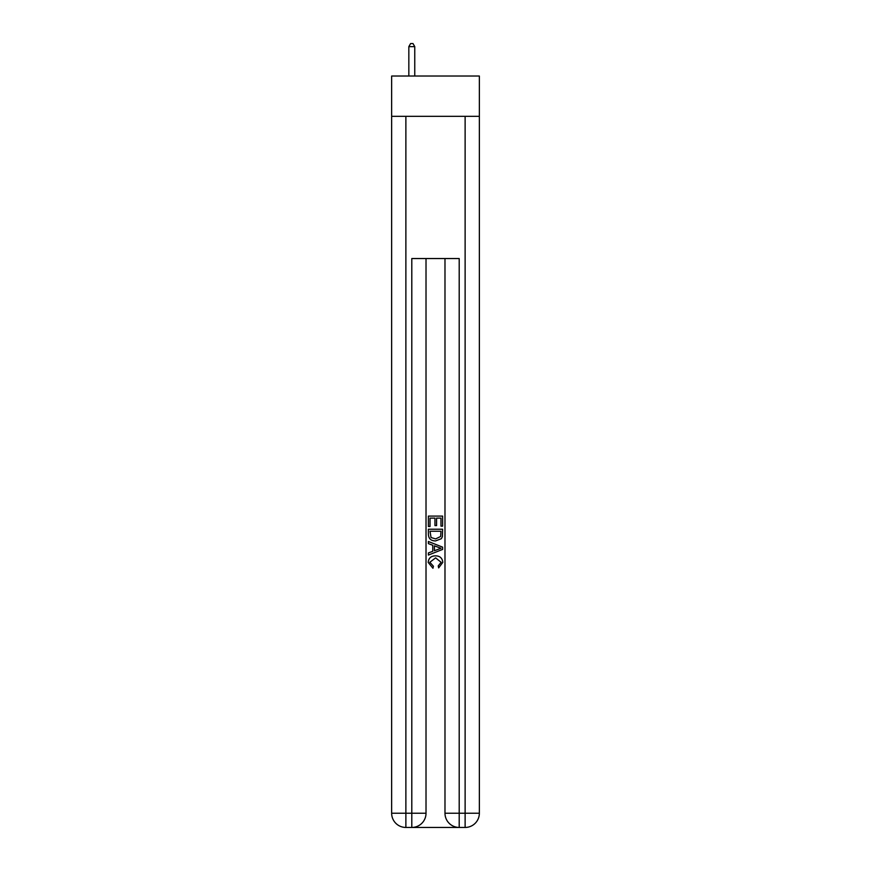 <?xml version="1.0" encoding="UTF-8"?>
<svg xmlns="http://www.w3.org/2000/svg" width="871" height="871" viewBox="0 0 871 871"><rect width="100%" height="100%" fill="white"/><g stroke="black" fill="none" stroke-linecap="round" stroke-linejoin="round"><path stroke-width="1.31" d="M479.355 116.322L479.355 76.027L391.645 76.027L391.645 116.322L479.355 116.322L479.355 813.231L465.125 813.231L465.125 116.322M412.865 827.45L458.135 827.45M459.202 827.45L459.202 813.231L444.983 813.231A14.219 14.219 0 0 0 459.202 827.45L465.125 827.45L465.125 813.231L459.202 813.231L459.202 258.545L411.798 258.545L411.798 813.231L391.645 813.231L391.645 116.322M426.017 258.545L426.017 813.231A14.219 14.219 0 0 1 411.798 827.45L405.875 827.45A14.219 14.219 0 0 1 391.645 813.231M444.983 813.231L444.983 258.545M465.125 827.45A14.219 14.219 0 0 0 479.355 813.231M428.39 526.498L428.39 516.1L442.61 516.1L442.61 526.128L440.966 526.128L440.966 518.114L436.589 518.114L436.589 525.583L434.956 525.583L434.956 518.114L430.034 518.114L430.034 526.498L428.39 526.498M428.39 534.326L428.39 529.23L442.61 529.23L442.403 536.612L441.39 538.681L435.576 540.902C431.025 540.924 428.63 538.724 428.39 534.326M430.034 531.234L431.036 537.527L435.609 538.899L440.672 536.471L440.966 531.234L430.034 531.234M428.39 543.635L428.39 541.512L442.61 547.151L442.61 549.416L428.39 555.067L428.39 552.933L432.767 551.321L432.767 545.257L428.39 543.635M438.342 547.315L434.411 545.856L434.411 550.712L440.966 548.284L438.342 547.315M429.849 562.263L433.41 566.248L432.941 568.251L428.205 562.448C428.586 558.082 431.058 555.883 435.609 555.85C439.975 555.948 442.37 558.137 442.795 562.405L438.657 567.892L438.233 565.878L441.151 562.307L435.609 557.865L429.849 562.263M414.759 76.027L414.759 46.631L408.837 46.631L408.837 76.027M408.837 46.631L410.611 43.55L412.985 43.55L414.759 46.631M405.875 116.322L405.875 827.45M426.017 813.231L411.798 813.231L411.798 827.45"/></g></svg>
